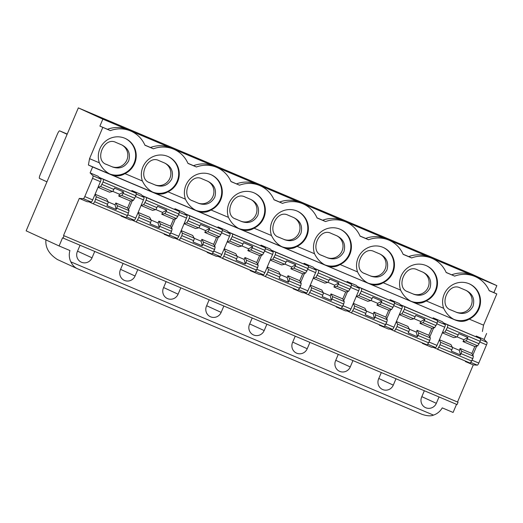 <?xml version="1.0" encoding="UTF-8"?>
<svg xmlns="http://www.w3.org/2000/svg" width="523" height="523" viewBox="0 0 523 523"><rect width="100%" height="100%" fill="white"/><g stroke="black" fill="none" stroke-linecap="round" stroke-linejoin="round"><path stroke-width="0.78" d="M458.056 402.259L63.531 235.52L457.527 402.017L458.056 402.259L457.069 404.573L62.544 237.841L59.099 245.96L26.15 230.839L78.339 107.888L102.854 119.139L127.704 129.639A28.353 27.588 114.6 0 0 107.47 129.299L99.9 126.095L102.854 119.139M91.231 202.002L83.327 198.662L79.287 198.4L87.191 201.741L91.231 202.002A2.517 0.582 -67.1 0 0 92.695 199.91L100.429 181.69A2.517 0.582 -67.1 0 0 100.926 179.154L98.023 176.225L90.119 172.884L92.63 166.955L88.407 165.02L110.484 174.342C105.692 172.041 101.978 168.19 99.344 162.803A19.39 18.874 114.6 0 1 104.593 142.021A19.39 18.874 114.6 0 1 125.35 138.484A19.39 18.874 114.6 0 1 136.228 155.959A19.39 18.874 114.6 0 1 124.919 173.61L142.38 180.991A19.39 18.874 114.6 0 1 147.63 160.208A19.39 18.874 114.6 0 1 168.393 156.671A19.39 18.874 114.6 0 1 179.265 174.146A19.39 18.874 114.6 0 1 167.961 191.797L185.417 199.171A19.39 18.874 114.6 0 1 190.666 178.395A19.39 18.874 114.6 0 1 211.429 174.859A19.39 18.874 114.6 0 1 222.301 192.327A19.39 18.874 114.6 0 1 210.998 209.984C206.827 212.613 202.238 212.953 197.23 211.004L239.599 228.897C234.801 226.596 231.088 222.752 228.453 217.359A19.39 18.874 114.6 0 1 233.709 196.583A19.39 18.874 114.6 0 1 254.466 193.046A19.39 18.874 114.6 0 1 265.338 210.514A19.39 18.874 114.6 0 1 254.034 228.172L271.489 235.546A19.39 18.874 114.6 0 1 276.745 214.763A19.39 18.874 114.6 0 1 297.502 211.233A19.39 18.874 114.6 0 1 308.374 228.701A19.39 18.874 114.6 0 1 297.071 246.359L314.532 253.733A19.39 18.874 114.6 0 1 319.782 232.951A19.39 18.874 114.6 0 1 340.538 229.42A19.39 18.874 114.6 0 1 351.417 246.889A19.39 18.874 114.6 0 1 340.107 264.54L357.569 271.921A19.39 18.874 114.6 0 1 362.818 251.138A19.39 18.874 114.6 0 1 383.575 247.608A19.39 18.874 114.6 0 1 394.453 265.076A19.39 18.874 114.6 0 1 383.143 282.727L400.605 290.108A19.39 18.874 114.6 0 1 405.855 269.325A19.39 18.874 114.6 0 1 426.611 265.795A19.39 18.874 114.6 0 1 437.49 283.263A19.39 18.874 114.6 0 1 426.18 300.915L443.641 308.295A19.39 18.874 114.6 0 1 448.891 287.513A19.39 18.874 114.6 0 1 469.647 283.982A19.39 18.874 114.6 0 1 480.526 301.451A19.39 18.874 114.6 0 1 469.216 319.102L483.54 325.156L496.798 293.926L493.895 292.592L496.85 285.636L472.334 274.385L78.339 107.888M426.18 300.915C422.009 303.549 417.419 303.889 412.412 301.934L454.781 319.834C449.983 317.533 446.269 313.689 443.641 308.295M383.143 282.727C378.972 285.362 374.383 285.702 369.375 283.754L411.745 301.647C406.946 299.346 403.233 295.502 400.605 290.108M340.107 264.54C335.936 267.175 331.347 267.514 326.339 265.566L368.708 283.459C363.91 281.158 360.197 277.314 357.569 271.921M297.071 246.359C292.9 248.987 288.31 249.327 283.303 247.379L325.672 265.272C320.874 262.971 317.16 259.127 314.532 253.733M254.034 228.172C249.863 230.8 245.274 231.14 240.266 229.192L282.636 247.085C277.837 244.784 274.124 240.94 271.489 235.546M167.961 191.797C163.791 194.425 159.201 194.772 154.193 192.817L196.556 210.71C191.764 208.416 188.051 204.565 185.417 199.171M124.919 173.61C120.754 176.244 116.165 176.584 111.157 174.63L153.52 192.529C148.728 190.228 145.015 186.378 142.38 180.991M92.63 166.955L455.455 320.122C460.456 322.076 465.045 321.737 469.216 319.102M109.549 173.878A19.39 18.874 114.6 0 0 133.084 165.216A19.39 18.874 114.6 0 0 128.449 140.458A19.39 18.874 114.6 0 0 125.069 138.36M113.772 122.938L96.827 115.779L113.733 123.023M496.798 293.926L489.221 290.723A28.353 27.588 114.6 0 0 475.642 276.791A28.353 27.588 114.6 0 0 454.664 276.118L446.184 272.535A28.353 27.588 114.6 0 0 432.606 258.604A28.353 27.588 114.6 0 0 411.627 257.937L403.148 254.355A28.353 27.588 114.6 0 0 389.57 240.417A28.353 27.588 114.6 0 0 368.591 239.75L360.112 236.167A28.353 27.588 114.6 0 0 346.533 222.229A28.353 27.588 114.6 0 0 325.554 221.562L317.075 217.98A28.353 27.588 114.6 0 0 303.497 204.048A28.353 27.588 114.6 0 0 282.518 203.375L274.039 199.793A28.353 27.588 114.6 0 0 260.461 185.861A28.353 27.588 114.6 0 0 239.482 185.188L231.003 181.605A28.353 27.588 114.6 0 0 217.424 167.674A28.353 27.588 114.6 0 0 196.445 167L187.966 163.418A28.353 27.588 114.6 0 0 174.388 149.486A28.353 27.588 114.6 0 0 153.409 148.813L144.93 145.231A28.353 27.588 114.6 0 0 131.351 131.299A28.353 27.588 114.6 0 0 110.373 130.626L107.47 129.299M131.351 131.299L128.449 129.966A28.353 27.588 114.6 0 0 127.704 129.639L170.74 147.826A28.353 27.588 114.6 0 0 150.506 147.486L144.871 145.1M110.373 130.626L99.9 126.095M45.946 239.527C45.122 247.438 48.959 254.113 57.445 259.545M67.127 134.3L59.661 130.855C59.125 130.842 58.386 131.888 57.445 133.993L40.212 174.59C39.356 176.728 39.107 178.003 39.473 178.408L46.946 181.854M166.118 281.629L163.418 287.99A8.191 7.969 114.6 0 0 167.347 298.535A8.191 7.969 114.6 0 0 178.101 294.194L163.607 287.545M180.808 287.833L178.101 294.194M95.108 194.229L106.633 199.1L108.098 201.793A2.497 0.575 -67.1 0 1 107.568 204.258L106.999 205.591L116.191 209.475L115.04 204.82L115.818 202.983L127.573 207.945L129.07 210.658L127.501 215.587L125.991 217.646L93.244 203.807M128.547 213.123L116.753 208.141A2.497 0.575 -67.1 0 0 117.283 205.676L115.818 202.983M442.334 332.818L453.859 337.688L456.762 336.995A2.497 0.575 -67.1 0 0 458.155 334.929L458.717 333.596L467.908 337.479L463.829 339.728L456.997 336.845M443.484 322.894L480.63 338.78L480.179 341.323L477.734 345.86L465.947 340.878A2.497 0.575 -67.1 0 0 467.34 338.806L467.908 337.479M480.179 341.323L447.407 327.476L444.975 332.013L442.406 332.648M433.619 327.921L429.782 336.969M437.679 321.462L445.223 324.646A2.517 0.582 -67.1 0 1 444.727 327.182L436.993 345.402A2.517 0.582 -67.1 0 1 435.528 347.494L428.01 344.317M434.476 319.167L433.168 317.853L442.321 321.717L445.223 324.646M459.331 350.312L460.116 348.475L461.58 351.168A2.497 0.575 -67.1 0 1 461.051 353.633L460.482 354.967L459.331 350.312L452.428 347.396M477.734 345.86L474.799 346.533L471.87 353.437L473.367 356.15L472.844 358.615L470.295 363.139L433.292 347.35M460.116 348.475L471.87 353.437M475.95 336.642L476.205 336.041L477.512 337.355M465.555 361.138L465.378 361.556L466.745 361.641M472.818 355.156L476.656 346.108M476.205 336.041L484.115 339.381L487.018 342.31A2.517 0.582 112.9 0 1 486.521 344.84L478.787 363.067A2.517 0.582 112.9 0 1 477.322 365.152L473.282 364.897L465.378 361.556M423.708 343.454L422.336 343.369L431.488 347.239L435.528 347.494M443.543 322.953L447.871 324.94L447.407 327.476M439.405 339.721L450.931 344.592L452.388 347.285A2.497 0.575 -67.1 0 1 451.859 349.75L440.072 344.768L440.608 342.304L439.327 339.904M451.859 349.75L451.297 351.083L460.482 354.967M465.947 340.878L463.045 341.571L463.829 339.728M395.989 378.763L393.289 385.131L378.796 378.475M381.306 372.559L378.606 378.92A8.191 7.969 114.6 0 0 382.529 389.472A8.191 7.969 114.6 0 0 393.289 385.131M352.953 360.576L350.253 366.943L335.759 360.288M338.27 354.372L335.57 360.733A8.191 7.969 114.6 0 0 339.492 371.284A8.191 7.969 114.6 0 0 350.253 366.943M309.917 342.388L307.217 348.756L292.723 342.101M295.234 336.184L292.534 342.552A8.191 7.969 114.6 0 0 296.456 353.097A8.191 7.969 114.6 0 0 307.217 348.756M266.88 324.208L264.18 330.569L249.68 323.92M252.197 317.997L249.491 324.365A8.191 7.969 114.6 0 0 253.42 334.91A8.191 7.969 114.6 0 0 264.18 330.569M223.844 306.02L221.144 312.381L206.644 305.733M209.161 299.81L206.454 306.177A8.191 7.969 114.6 0 0 210.383 316.722A8.191 7.969 114.6 0 0 221.144 312.381M137.771 269.646L135.065 276.007L120.571 269.358M123.082 263.442L120.382 269.803A8.191 7.969 114.6 0 0 124.311 280.348A8.191 7.969 114.6 0 0 135.065 276.007M94.728 251.458L92.028 257.819L77.535 251.171M80.045 245.254L77.345 251.615A8.191 7.969 114.6 0 0 81.274 262.16A8.191 7.969 114.6 0 0 92.028 257.819M59.099 245.96L69.932 250.537A15.749 15.33 -65.4 0 0 70.834 261.86L433.482 415.112C430.913 416.269 427.095 416.02 422.041 414.347L77.744 268.855L57.027 259.356M456.533 404.351L453.095 412.451L442.262 407.875A15.749 15.33 -65.4 0 1 433.482 415.112M439.026 396.95L436.326 403.311L421.832 396.663M424.343 390.746L421.643 397.107A8.191 7.969 114.6 0 0 425.572 407.659A8.191 7.969 114.6 0 0 436.326 403.311M77.744 268.855C74.881 267.704 72.579 265.37 70.834 261.86M77.698 268.835L422.041 414.347M238.665 228.44A19.39 18.874 114.6 0 0 262.193 219.778A19.39 18.874 114.6 0 0 257.558 195.014A19.39 18.874 114.6 0 0 254.178 192.915M242.881 177.5L225.936 170.341L242.849 177.578M239.482 185.188L230.944 181.474M260.461 185.861L257.558 184.527A28.353 27.588 114.6 0 0 256.813 184.201A28.353 27.588 114.6 0 0 236.579 183.861M228.303 231.964L265.442 247.85L264.998 250.393L262.546 254.923L259.617 255.603L256.682 262.507L258.179 265.213L257.656 267.684L255.106 272.208L218.111 256.42M257.656 267.684L245.862 262.696L245.3 264.03L244.149 259.382L244.934 257.538L256.682 262.507M244.934 257.538L246.392 260.232A2.497 0.575 -67.1 0 1 245.862 262.696M241.816 245.908L248.641 248.798L252.72 246.542L243.535 242.659L242.966 243.993A2.497 0.575 -67.1 0 1 241.574 246.058L229.787 241.083L232.225 236.546L232.683 234.003L228.355 232.016M262.546 254.923L250.765 249.942L247.863 250.635L259.617 255.603M245.3 264.03L236.108 260.147L236.677 258.813A2.497 0.575 -67.1 0 0 237.207 256.355L225.42 251.373L223.837 256.296L222.347 258.369L255.106 272.208M224.217 248.785L235.742 253.655L237.207 256.355M224.138 248.968L225.42 251.373M229.787 241.083L227.217 241.711M250.765 249.942A2.497 0.575 -67.1 0 0 252.158 247.876L252.72 246.542M260.768 245.705L261.023 245.104L262.324 246.418M250.367 270.208L250.19 270.626L251.563 270.711M261.474 255.172L257.63 264.22M241.574 246.058L238.671 246.751L227.145 241.881M454.664 276.118L446.132 272.411M475.642 276.791L472.746 275.464A28.353 27.588 114.6 0 0 472.001 275.131A28.353 27.588 114.6 0 0 451.767 274.791M493.895 292.592L489.168 290.598M458.063 268.436L441.124 261.271L458.03 268.515M496.85 285.636L170.74 147.826A28.353 27.588 114.6 0 1 171.485 148.153L174.388 149.486M432.606 258.604L429.71 257.277A28.353 27.588 114.6 0 0 428.965 256.943A28.353 27.588 114.6 0 0 408.731 256.603L403.096 254.224M417.668 251.458L398.088 243.084L417.668 251.458M374.625 233.271L355.045 224.903L374.625 233.271M331.589 215.084L312.009 206.716L331.589 215.084M288.552 196.896L268.972 188.528L288.552 196.896M202.479 160.522L182.9 152.154L202.479 160.522M159.443 142.334L139.863 133.966L159.443 142.334M465.83 290.298A11.97 11.65 -65.4 0 1 470.994 305.89A11.97 11.65 -65.4 0 1 455.755 312.002L450.303 309.701M450.617 309.851L455.755 312.002M456.592 312.388C463.692 314.892 469.164 312.885 472.995 306.36C475.021 299.071 472.674 293.73 465.947 290.35L466.294 290.507M465.947 290.35L460.299 287.964C448.42 281.551 438.039 306.047 450.944 310.002L450.669 309.877M453.846 319.37A19.39 18.874 114.6 0 0 477.381 310.708A19.39 18.874 114.6 0 0 472.74 285.95A19.39 18.874 114.6 0 0 469.36 283.852M399.297 314.63L410.823 319.501L413.726 318.808A2.497 0.575 -67.1 0 0 415.118 316.742L415.68 315.408L424.872 319.291L420.793 321.54L413.961 318.657M400.448 304.706L437.588 320.592L437.143 323.142L434.698 327.673L422.911 322.691L420.008 323.384L420.793 321.54M422.911 322.691A2.497 0.575 -67.1 0 0 424.303 320.625L424.872 319.291M417.446 336.779L416.295 332.125L417.079 330.288L428.834 335.25L430.331 337.963L429.808 340.427L418.014 335.446L417.446 336.779L408.26 332.896L408.823 331.562A2.497 0.575 -67.1 0 0 409.352 329.098L397.572 324.116L396.29 321.717M396.369 321.534L407.888 326.404L409.352 329.098M409.391 329.209L416.295 332.125M418.014 335.446A2.497 0.575 -67.1 0 0 418.544 332.981L417.079 330.288M422.787 272.11A11.97 11.65 -65.4 0 1 427.958 287.702A11.97 11.65 -65.4 0 1 412.719 293.815L407.267 291.514M407.574 291.664L412.719 293.815M413.556 294.201C420.655 296.704 426.121 294.697 429.958 288.173C431.985 280.884 429.638 275.543 422.911 272.163L423.257 272.326M422.911 272.163L417.262 269.776C405.384 263.363 395.002 287.859 407.907 291.814L407.633 291.69M380.672 325.273L379.299 325.182L388.452 329.052L392.492 329.307A2.517 0.582 -67.1 0 0 393.956 327.215L401.69 308.995A2.517 0.582 -67.1 0 0 402.187 306.465L399.284 303.53L390.132 299.666L391.433 300.98M390.583 309.734L386.745 318.782M420.008 323.384L431.763 328.346L428.834 335.25M434.698 327.673L431.763 328.346M437.143 323.142L404.371 309.289L404.835 306.753L400.507 304.765M404.371 309.289L401.939 313.826L399.369 314.46M408.823 331.562L397.035 326.581L397.572 324.116M397.035 326.581L394.499 331.111L390.256 329.163M429.808 340.427L427.252 344.958L394.499 331.111L427.252 344.958M410.81 301.183A19.39 18.874 114.6 0 0 434.338 292.52A19.39 18.874 114.6 0 0 429.703 267.763A19.39 18.874 114.6 0 0 426.323 265.664M433.168 317.853L432.913 318.455M422.519 342.951L422.336 343.369M411.627 257.937L408.731 256.603M389.57 240.417L386.674 239.089A28.353 27.588 114.6 0 0 385.928 238.763A28.353 27.588 114.6 0 0 365.695 238.416L360.059 236.036M121.532 144.806A11.97 11.65 -65.4 0 1 126.703 160.398A11.97 11.65 -65.4 0 1 111.458 166.51L106.006 164.209M106.319 164.359L111.458 166.51M112.301 166.896C119.394 169.4 124.866 167.386 128.697 160.868C130.724 153.572 128.377 148.238 121.65 144.858L121.996 145.015M121.65 144.858L116.008 142.472C104.129 136.058 93.748 160.554 106.653 164.51L106.372 164.379M164.568 162.993A11.97 11.65 -65.4 0 1 169.74 178.585A11.97 11.65 -65.4 0 1 154.494 184.697L149.042 182.396M149.356 182.547L154.494 184.697M155.338 185.083C162.437 187.587 167.903 185.573 171.74 179.056C173.76 171.76 171.413 166.425 164.693 163.045L165.033 163.202M164.693 163.045L159.044 160.659C147.166 154.246 136.784 178.735 149.689 182.697L149.408 182.566M207.605 181.18A11.97 11.65 -65.4 0 1 212.776 196.772A11.97 11.65 -65.4 0 1 197.531 202.885L192.078 200.584M192.392 200.727L197.531 202.885M198.374 203.27C205.474 205.774 210.939 203.761 214.776 197.243C216.797 189.947 214.45 184.612 207.729 181.233L208.069 181.389M207.729 181.233L202.081 178.846C190.202 172.433 179.82 196.923 192.726 200.884L192.444 200.754M98.036 187.326L109.562 192.196L112.465 191.503A2.497 0.575 -67.1 0 0 113.857 189.431L114.426 188.097L123.611 191.98L119.532 194.236L112.707 191.353M99.187 177.402L136.333 193.288L135.888 195.831L133.437 200.361L121.65 195.386L118.754 196.079L119.532 194.236M121.65 195.386A2.497 0.575 -67.1 0 0 123.049 193.314L123.611 191.98M108.13 201.904L115.04 204.82M116.753 208.141L116.191 209.475M141.073 205.513L152.598 210.377L155.501 209.69A2.497 0.575 -67.1 0 0 156.893 207.618L157.462 206.284L166.647 210.168L162.568 212.423L155.743 209.533M142.23 195.589L179.369 211.475L178.925 214.018L176.473 218.549L164.686 213.574L161.79 214.26L162.568 212.423M164.686 213.574A2.497 0.575 -67.1 0 0 166.085 211.501L166.647 210.168M159.227 227.662L158.077 223.007L158.855 221.164L170.609 226.132L172.106 228.839L171.583 231.31L159.79 226.328L159.227 227.662L150.036 223.779L150.604 222.445A2.497 0.575 -67.1 0 0 151.134 219.98L139.347 214.999L138.065 212.6M138.144 212.416L149.67 217.28L151.134 219.98M151.173 220.091L158.077 223.007M159.79 226.328A2.497 0.575 -67.1 0 0 160.319 223.864L158.855 221.164M184.109 223.694L195.635 228.564L198.537 227.878A2.497 0.575 -67.1 0 0 199.93 225.805L200.499 224.472L209.684 228.355L205.604 230.61L198.779 227.721M185.266 213.776L222.406 229.662L221.961 232.205L219.51 236.736L207.729 231.754L204.826 232.447L205.604 230.61M207.729 231.754A2.497 0.575 -67.1 0 0 209.122 229.689L209.684 228.355M202.264 245.843L201.113 241.195L201.891 239.351L213.646 244.319L215.143 247.026L214.62 249.497L202.826 244.516L202.264 245.843L193.072 241.966L193.641 240.632A2.497 0.575 -67.1 0 0 194.17 238.168L182.383 233.186L181.102 230.787M181.18 230.597L192.706 235.468L194.17 238.168M194.21 238.279L201.113 241.195M202.826 244.516A2.497 0.575 -67.1 0 0 203.355 242.051L201.891 239.351M152.592 192.065A19.39 18.874 114.6 0 0 176.12 183.403A19.39 18.874 114.6 0 0 171.485 158.646A19.39 18.874 114.6 0 0 168.105 156.547M195.628 210.253A19.39 18.874 114.6 0 0 219.157 201.59A19.39 18.874 114.6 0 0 214.522 176.833A19.39 18.874 114.6 0 0 211.142 174.734M118.754 196.079L130.502 201.041L127.573 207.945M133.437 200.368L130.502 201.041M135.888 195.831L103.109 181.984L103.574 179.448L99.246 177.46M103.109 181.984L100.678 186.521L98.108 187.156M95.029 194.412L96.31 196.811L94.728 201.741L93.238 203.807L88.995 201.858M161.79 214.26L173.538 219.229L170.609 226.132M176.473 218.549L173.538 219.229M178.925 214.018L146.152 200.172L146.61 197.635L142.282 195.641M146.152 200.172L143.714 204.709L141.145 205.336M150.604 222.445L138.811 217.457L139.347 214.999M138.811 217.457L136.274 221.994L132.031 220.046M171.583 231.31L169.027 235.834L136.281 221.994L169.034 235.834M204.826 232.447L216.581 237.416L213.646 244.319M219.51 236.736L216.574 237.416M221.961 232.205L189.189 218.359L189.646 215.816L185.319 213.829M189.189 218.359L186.75 222.896L184.181 223.524M193.641 240.632L181.847 235.644L182.383 233.186M181.847 235.644L179.311 240.181L175.074 238.233M214.62 249.497L212.063 254.021L179.317 240.181L212.07 254.021M164.294 233.833L164.117 234.252L173.263 238.115L177.304 238.37A2.517 0.582 -67.1 0 0 178.768 236.285L186.502 218.058A2.517 0.582 -67.1 0 0 187.005 215.528L184.096 212.6L174.95 208.729L176.251 210.043M175.401 218.797L171.557 227.845M121.258 215.646L121.081 216.064L130.227 219.928L134.267 220.183A2.517 0.582 -67.1 0 0 135.732 218.098L143.465 199.871A2.517 0.582 -67.1 0 0 143.969 197.341L141.06 194.412L131.914 190.549L133.215 191.863M132.358 200.616L128.521 209.664M83.327 198.662A2.517 0.582 -67.1 0 0 84.785 196.57L92.519 178.343A2.517 0.582 -67.1 0 0 93.022 175.813L100.926 179.154M217.424 167.674L214.522 166.34A28.353 27.588 114.6 0 0 213.776 166.013A28.353 27.588 114.6 0 0 193.543 165.673L187.907 163.287M153.409 148.813L150.506 147.486M196.445 167L193.543 165.673M90.119 172.884L93.022 175.813M217.731 227.518L217.986 226.917L219.287 228.231M207.33 252.021L207.154 252.439L208.527 252.524M218.437 236.984L214.593 246.032M174.95 208.729L174.695 209.331M165.49 234.337L164.117 234.252M131.914 190.549L131.659 191.143M122.454 216.149L121.081 216.064M88.407 165.02L89.544 158.659L99.344 162.803M102.796 127.429L89.544 158.659M63.074 238.083L64.054 235.762M63.531 235.52L79.287 198.4M222.491 230.525L230.042 233.716A2.517 0.582 -67.1 0 1 229.538 236.246L221.804 254.472A2.517 0.582 -67.1 0 1 220.34 256.558L216.3 256.303L207.154 252.439M230.042 233.716L227.132 230.787L217.986 226.917M356.261 296.443L367.787 301.313L370.683 300.62A2.497 0.575 -67.1 0 0 372.082 298.555L372.644 297.221L381.836 301.104L377.756 303.353L370.925 300.47M357.412 286.519L394.551 302.405L394.107 304.955L391.662 309.485L379.875 304.504L376.972 305.197L377.756 303.353M379.875 304.504A2.497 0.575 -67.1 0 0 381.267 302.438L381.836 301.104M374.409 318.592L373.259 313.937L374.043 312.1L385.797 317.069L387.295 319.775L386.765 322.24L374.978 317.258L374.409 318.592L365.224 314.709L365.786 313.375A2.497 0.575 -67.1 0 0 366.316 310.91L354.529 305.929L353.247 303.53M353.326 303.347L364.851 308.217L366.316 310.91M366.355 311.022L373.259 313.937M374.978 317.258A2.497 0.575 -67.1 0 0 375.507 314.794L374.043 312.1M379.75 253.93A11.97 11.65 -65.4 0 1 384.921 269.522A11.97 11.65 -65.4 0 1 369.683 275.628L364.23 273.326M364.538 273.477L369.683 275.628M370.519 276.013C377.619 278.517 383.084 276.51 386.922 269.986C388.949 262.696 386.595 257.355 379.875 253.982L380.221 254.139M379.875 253.982L374.226 251.589C362.347 245.182 351.966 269.672 364.871 273.627L364.59 273.503M337.636 307.086L336.263 306.994L345.415 310.865L349.456 311.12A2.517 0.582 -67.1 0 0 350.913 309.028L358.654 290.808A2.517 0.582 -67.1 0 0 359.151 288.278L356.248 285.342L347.095 281.479L348.396 282.793M347.547 291.546L343.703 300.594M376.972 305.197L388.726 310.165L385.797 317.069M391.662 309.485L388.726 310.165M394.107 304.955L361.334 291.102L361.798 288.565L357.464 286.578M361.334 291.102L358.902 295.639L356.333 296.273M365.786 313.375L353.993 308.393L354.529 305.929M353.993 308.393L351.463 312.924L347.22 310.976M386.765 322.24L384.215 326.77L351.463 312.924L384.215 326.77M367.774 283.002A19.39 18.874 114.6 0 0 391.302 274.34A19.39 18.874 114.6 0 0 386.667 249.576A19.39 18.874 114.6 0 0 383.287 247.477M390.132 299.666L389.877 300.267M379.476 324.763L379.299 325.182M368.591 239.75L365.695 238.416M346.533 222.229L343.631 220.902A28.353 27.588 114.6 0 0 342.885 220.575A28.353 27.588 114.6 0 0 322.652 220.229L317.016 217.849M313.225 278.256L324.744 283.126L327.646 282.433A2.497 0.575 -67.1 0 0 329.045 280.367L329.608 279.034L338.799 282.917L334.72 285.166L327.888 282.283M314.375 268.338L351.515 284.224L351.07 286.767L348.625 291.298L336.838 286.316L333.936 287.009L334.72 285.166M336.838 286.316A2.497 0.575 -67.1 0 0 338.231 284.251L338.799 282.917M331.373 300.405L330.222 295.757L331.007 293.913L342.761 298.881L344.252 301.588L343.729 304.053L331.942 299.071L331.373 300.405L322.188 296.521L322.75 295.188A2.497 0.575 -67.1 0 0 323.279 292.723L311.492 287.742L310.211 285.342M310.289 285.159L321.815 290.03L323.279 292.723M323.319 292.834L330.222 295.757M331.942 299.071A2.497 0.575 -67.1 0 0 332.471 296.606L331.007 293.913M336.714 235.742A11.97 11.65 -65.4 0 1 341.885 251.334A11.97 11.65 -65.4 0 1 326.646 257.447L321.194 255.139M321.501 255.289L326.646 257.447M327.483 257.832C334.583 260.33 340.048 258.323 343.886 251.798C345.912 244.509 343.559 239.174 336.838 235.795L337.185 235.951M336.838 235.795L331.19 233.408C319.311 226.995 308.93 251.485 321.835 255.446L321.553 255.316M294.599 288.899L293.226 288.807L302.379 292.677L306.419 292.932A2.517 0.582 -67.1 0 0 307.877 290.84L315.611 272.62A2.517 0.582 -67.1 0 0 316.114 270.09L313.212 267.161L304.059 263.291L305.36 264.605M304.51 273.359L300.666 282.407M333.936 287.009L345.69 291.978L342.761 298.881M348.625 291.298L345.69 291.978M351.07 286.767L318.298 272.914L318.762 270.378L314.428 268.391M318.298 272.914L315.866 277.452L313.297 278.086M322.75 295.188L310.956 290.206L311.492 287.742M310.956 290.206L308.426 294.737L304.183 292.788M343.729 304.053L341.179 308.583L308.426 294.743L341.179 308.583M324.737 264.815A19.39 18.874 114.6 0 0 348.266 256.152A19.39 18.874 114.6 0 0 343.631 231.388A19.39 18.874 114.6 0 0 340.251 229.29M347.095 281.479L346.841 282.08M336.439 306.576L336.263 306.994M325.554 221.562L322.652 220.229M303.497 204.048L300.594 202.715A28.353 27.588 114.6 0 0 299.849 202.388A28.353 27.588 114.6 0 0 279.615 202.041L273.98 199.662M270.182 260.068L281.707 264.939L284.61 264.246A2.497 0.575 -67.1 0 0 286.003 262.18L286.571 260.846L295.763 264.73L291.677 266.978L284.852 264.095M271.339 250.151L308.478 266.037L308.034 268.58L305.589 273.111L293.802 268.129L290.899 268.822L291.677 266.978M293.802 268.129A2.497 0.575 -67.1 0 0 295.194 266.063L295.763 264.73M288.336 282.217L287.186 277.569L287.97 275.726L299.718 280.694L301.215 283.401L300.692 285.872L288.905 280.884L288.336 282.217L279.145 278.334L279.713 277A2.497 0.575 -67.1 0 0 280.243 274.536L268.456 269.561L267.175 267.155M267.253 266.972L278.779 271.842L280.243 274.536M280.282 274.647L287.186 277.569M288.905 280.884A2.497 0.575 -67.1 0 0 289.435 278.419L287.97 275.726M293.678 217.555A11.97 11.65 -65.4 0 1 298.849 233.147A11.97 11.65 -65.4 0 1 283.603 239.259L278.158 236.952M278.465 237.102L283.603 239.259M284.447 239.645C291.546 242.142 297.012 240.135 300.849 233.618C302.876 226.322 300.522 220.987 293.802 217.607L294.148 217.764M293.802 217.607L288.153 215.221C276.275 208.808 265.893 233.297 278.798 237.259L278.517 237.128M250.19 270.626L259.343 274.49L263.383 274.745A2.517 0.582 -67.1 0 0 264.841 272.653L272.575 254.433A2.517 0.582 -67.1 0 0 273.078 251.903L270.169 248.974L261.023 245.104M290.899 268.822L302.654 273.791L299.718 280.694M305.589 273.111L302.654 273.791M308.034 268.58L275.261 254.727L275.719 252.191L271.391 250.203M275.261 254.727L272.823 259.264L270.26 259.898M279.713 277L267.92 272.019L268.456 269.561M267.92 272.019L265.383 276.549L261.147 274.601M300.692 285.872L298.143 290.396L265.39 276.556M281.701 246.627A19.39 18.874 114.6 0 0 305.229 237.965A19.39 18.874 114.6 0 0 300.594 213.201A19.39 18.874 114.6 0 0 297.214 211.102M304.059 263.291L303.804 263.893M293.403 288.395L293.226 288.807M282.518 203.375L279.615 202.041M247.863 250.635L248.641 248.798M237.246 256.46L244.149 259.382M250.641 199.368A11.97 11.65 -65.4 0 1 255.812 214.96A11.97 11.65 -65.4 0 1 240.567 221.072L235.121 218.764M235.428 218.915L240.567 221.072M241.41 221.458C248.51 223.962 253.975 221.948 257.813 215.43C259.833 208.134 257.486 202.8 250.765 199.42L251.112 199.577M250.765 199.42L245.117 197.034C233.238 190.62 222.857 215.11 235.762 219.072L235.481 218.941M210.998 209.984L228.453 217.359M483.54 325.156L482.402 331.51M457.527 402.017L473.282 364.897M484.115 339.381L486.632 333.452M463.045 341.571L474.799 346.533M470.295 363.139L437.535 349.299L440.072 344.768M60.413 131.175L67.232 134.051L60.413 131.175M129.07 210.658L117.283 205.676M479.133 343.794L467.34 338.806M458.155 334.929L446.361 329.941M444.727 327.182L436.842 323.848M429.108 342.075L436.993 345.402M473.367 356.15L461.58 351.168M477.322 365.152L471.046 362.504M472.145 360.255L478.787 363.067M480.63 338.78L447.871 324.94M452.388 347.285L440.608 342.304M472.844 358.615L461.051 353.633M486.521 344.84L479.879 342.035M480.715 339.643L487.018 342.31M258.179 265.213L246.392 260.232M242.966 243.993L231.179 239.011M263.952 252.857L252.158 247.876M264.998 250.393L232.225 236.546M236.677 258.813L224.883 253.832M256.61 270.149L223.837 256.296M394.636 303.275L402.187 306.465M401.69 308.995L393.806 305.661M386.072 323.887L393.956 327.215M392.492 329.307L384.974 326.13M430.331 337.963L418.544 332.981M436.097 325.607L424.303 320.625M437.588 320.592L404.835 306.753M415.118 316.742L403.325 311.754M413.726 318.808L401.939 313.826M428.755 342.892L395.983 329.045M134.836 198.302L123.049 193.314M136.333 193.288L103.574 179.448M113.857 189.431L102.063 184.449M112.465 191.503L100.678 186.521M108.098 201.793L96.31 196.811M107.568 204.258L95.774 199.276M127.501 215.587L94.728 201.741M172.106 228.839L160.319 223.864M177.872 216.483L166.085 211.501M179.369 211.475L146.61 197.635M156.893 207.618L145.1 202.636M155.501 209.69L143.714 204.709M170.537 233.774L137.765 219.928M215.143 247.026L203.355 242.051M220.915 234.67L209.122 229.689M222.406 229.662L189.646 215.816M199.93 225.805L188.136 220.824M198.537 227.878L186.75 222.896M213.574 251.962L180.801 238.115M179.454 212.338L187.005 215.528M186.502 218.058L178.618 214.731M170.884 232.951L178.768 236.285M177.304 238.37L169.785 235.193M134.267 220.183L126.749 217.006M127.847 214.763L135.732 218.098M143.465 199.871L135.581 196.543M136.418 194.151L143.969 197.341M100.429 181.69L92.519 178.343M84.785 196.57L92.695 199.91M220.34 256.558L212.822 253.38M213.92 251.138L221.804 254.472M229.538 236.246L221.66 232.918M351.6 285.087L359.151 288.278M358.654 290.808L350.77 287.473M343.036 305.7L350.913 309.028M349.456 311.12L341.931 307.942M387.295 319.775L375.507 314.794M393.061 307.419L381.267 302.438M394.551 302.405L361.798 288.565M372.082 298.555L360.288 293.566M370.683 300.62L358.902 295.639M385.719 324.711L352.947 310.858M308.563 266.9L316.114 270.09M315.611 272.62L307.733 269.293M299.999 287.513L307.877 290.84M306.419 292.932L298.894 289.755M344.252 301.588L332.471 296.606M350.024 289.232L338.231 284.251M351.515 284.224L318.762 270.378M329.045 280.367L317.252 275.386M327.646 282.433L315.866 277.452M342.683 306.524L309.91 292.671M265.527 248.713L273.078 251.903M272.575 254.433L264.697 251.105M256.963 269.325L264.841 272.653M263.383 274.745L255.858 271.568M301.215 283.401L289.435 278.419M306.988 271.045L295.194 266.063M308.478 266.037L275.719 252.191M286.003 262.18L274.215 257.198M284.61 264.246L272.823 259.264M299.646 288.336L266.874 274.483M265.442 247.85L232.683 234.003M471.798 361.079L439.019 347.233M456.762 336.995L444.975 332.013M125.997 217.646L93.238 203.807M298.143 290.396L265.383 276.549"/></g></svg>
